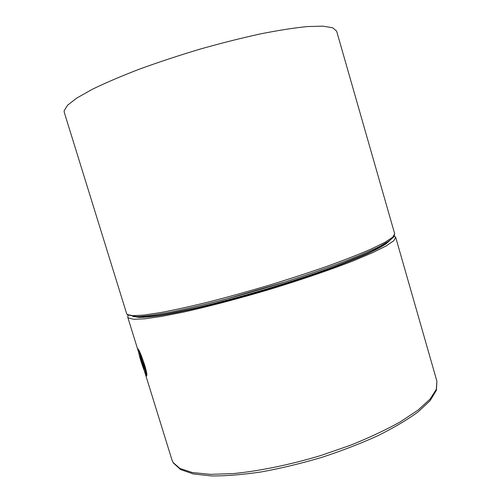 <?xml version="1.0" encoding="UTF-8"?>
<svg xmlns="http://www.w3.org/2000/svg" width="501" height="501" viewBox="0 0 501 501"><rect width="100%" height="100%" fill="white"/><g stroke="black" fill="none" stroke-linecap="round" stroke-linejoin="round"><path stroke-width="0.75" d="M389.477 240.781L386.296 243.668C382.119 246.461 375.925 249.786 367.703 253.638C358.353 257.764 347.237 262.255 334.355 267.108C313.576 274.686 290.611 282.276 265.474 289.86C240.28 297.281 216.914 303.506 195.377 308.535C181.938 311.528 170.177 313.864 160.095 315.53C151.108 316.807 144.1 317.421 139.078 317.371L134.832 316.695M388.945 241.144L386.659 243.029C382.47 245.822 376.251 249.147 368.003 253.011C358.616 257.145 347.45 261.647 334.511 266.513C313.645 274.122 290.58 281.737 265.323 289.359C240.017 296.811 216.545 303.067 194.92 308.128C181.425 311.14 169.62 313.488 159.5 315.167C150.482 316.457 143.455 317.077 138.42 317.033L135.483 316.707M145.202 372.487C144 371.197 138.639 354.583 138.771 352.547L138.996 352.36C140.174 353.38 146.079 371.892 145.434 372.569L145.202 372.487M143.549 368.003L144.438 369.137L142.985 363.526L140.637 356.812L139.779 355.779L143.549 368.003L144.1 367.815M141.238 361.359L142.121 361.064M145.785 372.738L145.948 372.706C143.28 361.716 143.223 362.574 143.937 363.457L144.764 365.204M143.937 363.457L145.359 367.352M138.79 352.804L137.907 348.884C139.766 349.648 148.233 373.683 146.674 375.882L146.292 375.957L144.344 370.771M128.081 315.442L127.73 317.152L128.325 317.972L133.792 319.275L144.989 318.786L161.892 316.363L184.061 311.985C209.368 306.355 239.816 298.327 271.016 289.008C302.053 279.502 330.873 269.607 353.487 260.764L372.619 252.679L386.102 245.947L393.73 240.781L395.677 237.274L394.368 236.002M146.718 374.642L145.935 372.894M139.146 351.821L138.833 350.356M139.002 350.675L139.209 351.702M145.271 371.053L146.693 374.297M132.915 316.582L141.833 316.513C150.175 315.693 160.953 314.008 174.154 311.459C202.354 305.648 240.774 295.584 278.725 283.935C306.919 275.118 332.739 266.15 353.161 258.147C365.692 253.036 375.719 248.527 383.24 244.613C389.246 241.106 392.709 238.338 393.629 236.309M127.254 314.503L132.684 315.686L143.85 315.091L160.727 312.568C174.68 309.931 190.9 306.343 209.399 301.802C228.844 296.78 248.984 291.181 269.82 285C290.492 278.637 309.95 272.268 328.199 265.899C345.239 259.706 359.68 254.038 371.523 248.897L385.044 242.265L392.703 237.211L394.688 233.817L393.955 236.704L389.102 241.037L378.693 246.943C368.73 251.702 356.004 257.057 340.517 263C323.652 269.181 305.172 275.494 285.082 281.931L224.129 299.585C204.734 304.589 187.28 308.697 171.762 311.91C157.965 314.534 146.386 316.131 137.017 316.707L127.417 314.866L126.665 313.72L127.254 314.503M126.665 313.72L64.26 112.33L64.141 110.809L67.56 105.229L76.878 98.008L92.184 89.36C105.254 82.984 120.854 76.302 138.977 69.307C158.216 62.299 178.437 55.611 199.649 49.242C220.853 43.249 241.087 38.139 260.338 33.918C278.493 30.329 294.162 27.874 307.351 26.566L322.932 26.152L332.658 27.762L336.628 31.131L394.688 233.817M436.891 381.155L436.415 390.273L430.115 400.65L418.003 411.966C407.131 419.901 393.623 427.879 377.478 435.895C360.075 443.761 341.313 450.981 321.191 457.557C300.794 463.557 280.861 468.347 261.403 471.911C242.76 474.672 226.145 476.019 211.572 475.95L193.436 473.984L180.598 469.562L173.252 462.886L172.025 460.118L173.114 462.529L179.965 468.491L192.428 472.556L210.407 474.347L233.378 473.57C259.286 471.065 289.829 464.822 320.596 455.591L350.28 445.326C369.08 437.774 385.739 429.958 400.268 421.88L418.053 410.087L430.115 399.078L436.315 389.327L436.891 381.155L395.677 237.274M386.296 243.668L386.659 243.029M139.078 317.371L138.42 317.033M138.909 352.278L139.372 351.383M145.434 372.569L145.948 372.819M145.948 372.706L146.455 372.418M172.025 460.118L144.42 371.022M138.276 351.201L127.73 317.152"/></g></svg>
